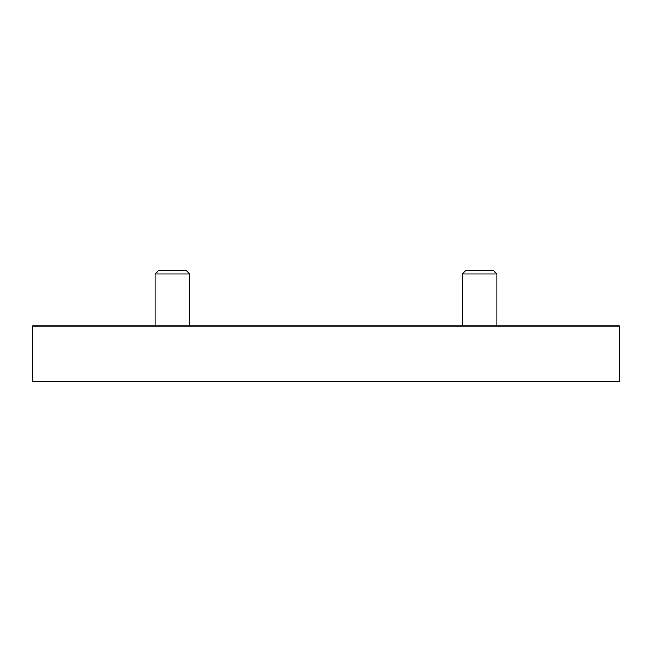 <?xml version="1.0" encoding="UTF-8"?>
<svg xmlns="http://www.w3.org/2000/svg" width="652" height="652" viewBox="0 0 652 652"><rect width="100%" height="100%" fill="white"/><g stroke="black" fill="none" stroke-linecap="round" stroke-linejoin="round"><path stroke-width="0.98" d="M619.4 326L619.4 381.224L32.6 381.224L32.6 326L619.4 326M155.135 326L155.135 273.946L189.659 273.946L189.659 326M189.659 273.946L186.48 270.776L158.314 270.776L155.135 273.946L158.314 270.776M462.341 326L462.341 273.946L496.865 273.946L496.865 326M496.865 273.946L493.686 270.776L465.52 270.776L462.341 273.946"/></g></svg>
